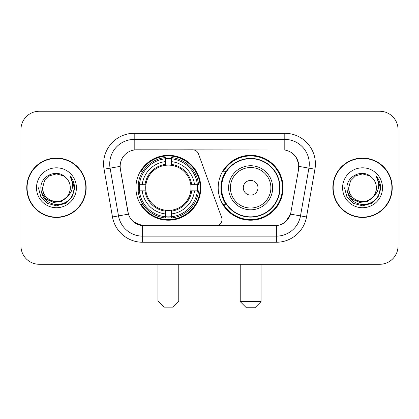 <?xml version="1.0" encoding="UTF-8"?>
<svg xmlns="http://www.w3.org/2000/svg" width="419" height="419" viewBox="0 0 419 419"><rect width="100%" height="100%" fill="white"/><g stroke="black" fill="none" stroke-linecap="round" stroke-linejoin="round"><path stroke-width="0.63" d="M134.2 133.284L134.2 149.997L192.703 149.813A6.123 6.123 0 0 1 198.454 153.841L221.625 217.508A6.123 6.123 0 0 1 215.874 225.721L144.209 225.721A16.53 16.53 0 0 1 127.931 212.066L120.373 169.213L128.439 214.146L118.509 215.895L110.087 168.145A24.485 24.485 0 0 1 134.2 139.407L284.8 139.407A24.485 24.485 0 0 1 308.913 168.145L300.491 215.895A24.485 24.485 0 0 1 276.378 236.127L142.622 236.127A24.485 24.485 0 0 1 118.509 215.895L112.481 216.958L104.059 169.208A30.608 30.608 0 0 1 134.2 133.284L284.8 133.284L284.8 149.997C292.467 151.594 297.097 156.224 298.695 163.892L298.627 169.213L290.561 214.146C288.146 220.803 283.417 224.636 276.378 225.647L144.209 225.721M135.918 187.77A32.446 32.446 0 0 0 168.359 220.211A32.446 32.446 0 0 0 200.806 187.77A32.446 32.446 0 0 0 168.359 155.323A32.446 32.446 0 0 0 135.918 187.77M284.8 149.997L136.652 149.813A16.53 16.53 0 0 0 120.373 169.213L120.122 166.374L110.087 168.145A24.485 24.485 0 0 1 109.715 163.892M138.83 190.828A29.691 29.691 0 0 1 138.83 184.706M225.972 204.294A29.691 29.691 0 0 1 225.972 171.24M283.082 187.77A32.446 32.446 0 0 1 250.641 220.211A32.446 32.446 0 0 1 218.194 187.77A32.446 32.446 0 0 1 250.641 155.323A32.446 32.446 0 0 1 283.082 187.77M26.764 187.77A29.691 29.691 0 0 0 56.455 217.456A29.691 29.691 0 0 0 86.146 187.77A29.691 29.691 0 0 0 56.455 158.078A29.691 29.691 0 0 0 26.764 187.77M332.854 187.77A29.691 29.691 0 0 0 362.545 217.456A29.691 29.691 0 0 0 392.236 187.77A29.691 29.691 0 0 0 362.545 158.078A29.691 29.691 0 0 0 332.854 187.77M120.122 166.343L120.305 163.892M284.8 133.284A30.608 30.608 0 0 1 314.941 169.208L306.519 216.958A30.608 30.608 0 0 1 276.378 242.25L142.622 242.25L142.622 225.647L133.797 222.033M290.618 152.029L296.018 157.052L298.695 163.892L298.878 166.374L314.941 169.208M276.378 242.25L276.378 225.647L274.791 225.721M308.913 168.145L300.491 215.895L290.561 214.146L285.627 221.677M291.069 212.066L290.969 212.585M128.031 212.585L127.931 212.066M398.05 129.612A18.363 18.363 0 0 0 379.687 111.245L39.313 111.245A18.363 18.363 0 0 0 20.95 129.612L20.95 245.927A18.363 18.363 0 0 0 39.313 264.289L379.687 264.289A18.363 18.363 0 0 0 398.05 245.927L398.05 129.612L398.05 245.927M20.95 129.612L20.95 245.927M379.687 111.245L39.313 111.245M39.313 264.289L379.687 264.289M85.843 187.77A29.382 29.382 0 0 0 56.455 158.382A29.382 29.382 0 0 0 27.073 187.77A29.382 29.382 0 0 0 56.455 217.152A29.382 29.382 0 0 0 85.843 187.77M67.941 195.914L61.693 201.319L53.506 202.461L45.975 199.051L41.266 192.253M70.292 187.77C70.764 197.998 58.162 205.273 49.536 199.748C45.116 196.977 42.806 192.986 42.623 187.77L44.477 180.851L49.536 175.786L56.455 173.932L63.374 175.786L65.521 177.316C57.031 168.417 40.685 175.744 40.837 187.77C41.46 197.873 46.813 203.493 56.9 204.634C66.836 203.917 72.691 198.637 74.472 188.807L74.498 187.77C74.446 183.229 72.937 179.243 69.968 175.812C72.225 179.515 73.021 183.501 72.356 187.77C71.707 191.399 69.942 194.358 67.056 196.658A13.837 13.837 0 0 0 70.292 187.77C70.104 192.986 67.799 196.977 63.374 199.748C54.753 205.273 42.151 197.998 42.623 187.77L44.477 180.851L49.536 175.786L56.455 173.932L63.374 175.786L65.521 177.316L63.374 175.786L56.455 173.932L49.536 175.786L44.477 180.851L42.623 187.77C42.806 192.986 45.116 196.977 49.536 199.748C58.162 205.273 70.764 197.998 70.292 187.77A13.837 13.837 0 0 0 65.521 177.316M67.056 196.658C59.713 206.583 41.9 200.235 42.623 187.77M36.5 187.77A19.955 19.955 0 0 0 56.455 207.724A19.955 19.955 0 0 0 76.415 187.77A19.955 19.955 0 0 0 56.455 167.81A19.955 19.955 0 0 0 36.5 187.77M69.968 175.812L74.493 188.293L73.65 182.302L74.493 188.293L73.65 182.302L74.493 188.293L70.104 175.964L74.493 188.293L70.104 175.964L74.498 187.77L72.084 196.789L65.479 203.393L56.455 205.813L47.436 203.393L40.832 196.789L38.412 187.77M70.104 175.964L74.493 188.304M391.927 187.77A29.382 29.382 0 0 0 362.545 158.382A29.382 29.382 0 0 0 333.157 187.77A29.382 29.382 0 0 0 362.545 217.152A29.382 29.382 0 0 0 391.927 187.77M374.026 195.914L367.777 201.319L359.596 202.461L352.06 199.051L347.356 192.253M376.377 187.77C376.849 197.998 364.247 205.273 355.626 199.748C351.201 196.977 348.896 192.986 348.708 187.77L350.562 180.851L355.626 175.786L362.545 173.932L369.464 175.786L371.606 177.316C363.116 168.417 346.77 175.744 346.922 187.77C347.545 197.873 352.903 203.493 362.99 204.634C372.92 203.917 378.776 198.637 380.557 188.807L380.588 187.77C380.536 183.229 379.027 179.243 376.058 175.812C378.315 179.515 379.111 183.501 378.441 187.77C377.797 191.399 376.032 194.358 373.146 196.658A13.837 13.837 0 0 0 376.377 187.77C376.194 192.986 373.884 196.977 369.464 199.748C360.838 205.273 348.236 197.998 348.708 187.77L350.562 180.851L355.626 175.786L362.545 173.932L369.464 175.786L371.606 177.316L369.464 175.786L362.545 173.932L355.626 175.786L350.562 180.851L348.708 187.77C348.896 192.986 351.201 196.977 355.626 199.748C364.247 205.273 376.849 197.998 376.377 187.77A13.837 13.837 0 0 0 371.606 177.316M373.146 196.658C365.803 206.583 347.99 200.235 348.708 187.77M342.585 187.77A19.955 19.955 0 0 0 362.545 207.724A19.955 19.955 0 0 0 382.5 187.77A19.955 19.955 0 0 0 362.545 167.81A19.955 19.955 0 0 0 342.585 187.77M376.058 175.812L380.578 188.293L379.74 182.302L380.578 188.293L379.74 182.302L380.578 188.293L376.194 175.964L380.578 188.293L376.194 175.964L380.588 187.77L378.168 196.789L371.564 203.393L362.545 205.813L353.521 203.393L346.916 196.789L344.502 187.77M376.194 175.964L380.578 188.304M172.649 307.143L164.075 307.143L157.953 301.02L178.766 301.02L172.649 307.143M171.423 216.749L171.423 217.98A30.362 30.362 0 0 0 198.569 190.828L197.339 190.828A29.141 29.141 0 0 1 171.423 216.749L171.423 213.915A26.324 26.324 0 0 0 194.505 190.828L190.802 190.828A22.652 22.652 0 0 0 171.423 165.327L171.423 158.791A29.141 29.141 0 0 1 197.339 184.706L198.569 184.706A30.362 30.362 0 0 0 171.423 157.56L171.423 158.791M139.386 190.828L138.155 190.828A30.362 30.362 0 0 0 165.301 217.98L165.301 216.749A29.141 29.141 0 0 1 139.386 190.828L142.219 190.828A26.324 26.324 0 0 0 165.301 213.915L165.301 210.212A22.652 22.652 0 0 0 190.802 190.828L191.708 190.828A23.548 23.548 0 0 1 171.423 211.113L171.423 213.915M165.301 158.791L165.301 157.56A30.362 30.362 0 0 0 138.155 184.706L139.386 184.706A29.141 29.141 0 0 1 165.301 158.791L165.301 161.624A26.324 26.324 0 0 0 142.219 184.706L145.917 184.706A22.652 22.652 0 0 0 165.301 210.212L165.301 211.113A23.548 23.548 0 0 1 145.016 190.828L142.219 190.828M139.443 190.828A29.079 29.079 0 0 1 139.443 184.706M171.423 158.853A29.079 29.079 0 0 0 165.301 158.853M197.281 184.706A29.079 29.079 0 0 1 197.281 190.828M197.339 184.706L194.505 184.706A26.324 26.324 0 0 0 171.423 161.624M194.505 190.828L197.339 190.828M165.301 213.915L165.301 216.749M190.802 184.706L194.505 184.706M171.423 210.249L171.423 211.113M165.301 210.212A22.652 22.652 0 0 1 145.917 190.828L145.016 190.828M171.423 216.686A29.079 29.079 0 0 1 165.301 216.686M142.219 184.706L139.386 184.706M165.301 165.285L165.301 161.624M171.423 165.327A22.652 22.652 0 0 0 145.917 184.706L145.016 184.706A23.548 23.548 0 0 1 165.301 164.421M171.423 165.285L171.423 164.421A23.548 23.548 0 0 1 191.708 184.706M142.889 171.24L141.156 171.24A31.834 31.834 0 0 1 200.193 187.77A31.834 31.834 0 0 1 141.156 204.294L142.889 204.294M254.925 307.756L246.351 307.756L240.234 301.633L261.047 301.633L254.925 307.756M257.984 187.77A7.348 7.348 0 0 0 250.641 180.421A7.348 7.348 0 0 0 243.292 187.77A7.348 7.348 0 0 0 250.641 195.113A7.348 7.348 0 0 0 257.984 187.77M272.675 187.77A22.039 22.039 0 0 0 250.641 165.73A22.039 22.039 0 0 0 228.601 187.77A22.039 22.039 0 0 0 250.641 209.804A22.039 22.039 0 0 0 272.675 187.77A22.039 22.039 0 0 1 250.641 209.804A22.039 22.039 0 0 1 228.601 187.77M279.714 187.77A29.079 29.079 0 0 0 250.641 158.691A29.079 29.079 0 0 0 221.562 187.77A29.079 29.079 0 0 0 250.641 216.848A29.079 29.079 0 0 0 279.714 187.77M282.469 187.77A31.834 31.834 0 0 1 223.432 204.294L226.38 204.294A29.351 29.351 0 0 0 270.056 209.778A29.351 29.351 0 0 0 270.056 165.756A29.351 29.351 0 0 0 226.38 171.24L223.432 171.24A31.834 31.834 0 0 1 282.469 187.77M142.622 242.25A30.608 30.608 0 0 1 112.481 216.958M104.059 169.208L110.087 168.145M300.491 215.895L306.519 216.958M171.423 210.212A22.652 22.652 0 0 0 190.802 190.828M165.301 216.958A29.351 29.351 0 0 0 171.423 216.958M197.553 190.828A29.351 29.351 0 0 0 197.553 184.706M171.423 158.576A29.351 29.351 0 0 0 165.301 158.576M270.884 187.77A20.243 20.243 0 0 0 250.641 167.521A20.243 20.243 0 0 0 230.392 187.77A20.243 20.243 0 0 0 250.641 208.013A20.243 20.243 0 0 0 270.884 187.77M178.766 264.289L178.766 301.02M157.953 264.289L157.953 301.02M261.047 264.289L261.047 301.633M240.234 264.289L240.234 301.633"/></g></svg>
